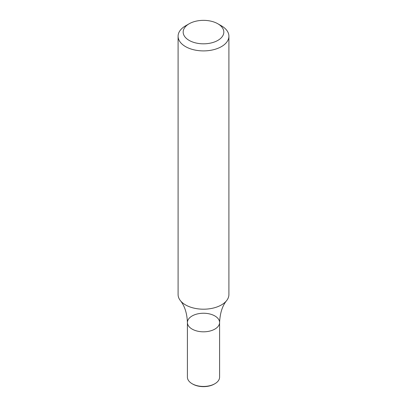 <?xml version="1.0" encoding="UTF-8"?>
<svg xmlns="http://www.w3.org/2000/svg" width="407" height="407" viewBox="0 0 407 407"><rect width="100%" height="100%" fill="white"/><g stroke="black" fill="none" stroke-linecap="round" stroke-linejoin="round"><path stroke-width="0.61" d="M217.872 23.789L221.469 25.86A25.407 14.667 180 0 1 228.907 36.233A25.407 14.667 180 0 1 221.464 46.607A25.407 14.667 180 0 1 193.778 49.786A25.407 14.667 180 0 1 178.093 36.233A25.407 14.667 180 0 1 185.531 25.86L189.128 23.789A20.325 11.737 180 0 1 217.872 23.789A20.325 11.737 180 0 1 217.872 40.385A20.325 11.737 180 0 1 189.128 40.385A20.325 11.737 180 0 1 189.128 23.789M178.093 36.233L178.093 294.531A25.407 14.667 -0 0 0 180.382 300.615A25.407 14.667 -0 0 0 221.464 304.904A25.407 14.667 -0 0 0 226.618 300.615A25.407 14.667 -0 0 0 228.907 294.531L228.907 36.233M192.72 384.071L192.119 383.725A16.092 9.29 -0 0 0 214.881 383.725L214.28 384.071A15.247 8.801 -0 0 1 192.72 384.071L192.119 383.725A16.092 9.29 -0 0 1 187.408 377.157L187.408 322.527A16.092 9.29 -0 0 0 203.5 331.817A16.092 9.29 -0 0 0 219.592 322.527A16.092 9.29 -0 0 0 209.656 313.945A16.092 9.29 -0 0 0 192.119 315.959A16.092 9.29 -0 0 0 187.408 322.527A16.092 9.29 -0 0 0 203.5 331.817A16.092 9.29 -0 0 0 219.592 322.527C220.034 313.064 222.375 305.759 226.618 300.615M214.881 383.725A16.092 9.29 -0 0 0 219.592 377.157L219.592 322.527M187.408 322.527C187.042 313.288 184.702 305.988 180.382 300.615"/></g></svg>
